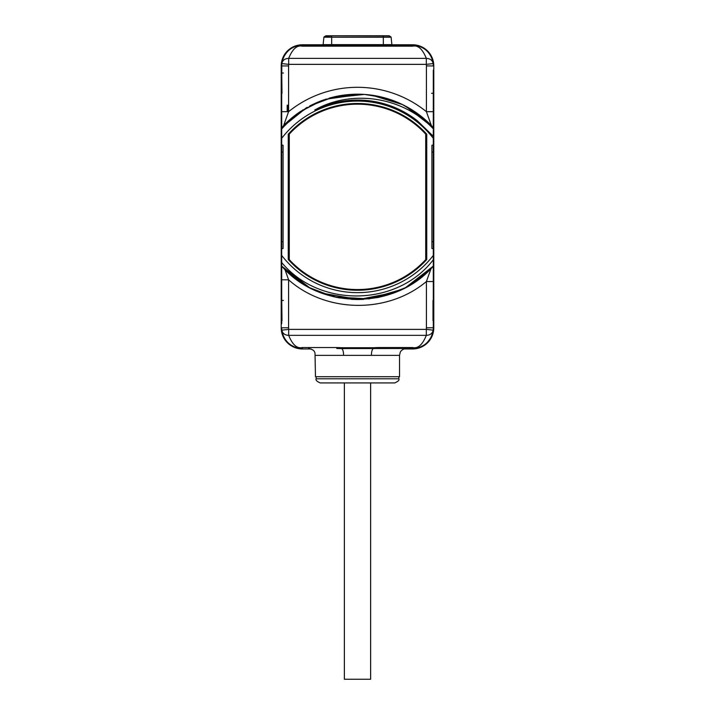 <?xml version="1.0" encoding="UTF-8"?>
<svg xmlns="http://www.w3.org/2000/svg" width="715" height="715" viewBox="0 0 715 715"><rect width="100%" height="100%" fill="white"/><g stroke="black" fill="none" stroke-linecap="round" stroke-linejoin="round"><path stroke-width="1.07" d="M316.155 378.798L398.845 378.798C399.524 380.094 398.148 381.47 394.716 382.927L320.284 382.927C316.852 381.47 315.476 380.094 316.155 378.798L316.155 376.725M357.5 382.927L360.95 382.927L357.5 382.927M384.035 382.927L377.136 382.927M297.074 347.785A20.672 20.672 0 0 0 302.374 348.473C295.572 348.697 284.105 344.228 281.835 330.16L288.681 329.374L426.319 329.374L426.319 335.344C422.538 344.737 417.98 348.813 412.627 347.553L378.217 347.553L378.217 348.473L412.627 348.473L341.69 348.571A6.891 2.279 -90 0 1 343.593 355.364L399.533 355.364L399.533 376.725L315.467 376.725L315.002 352.879C314.466 352.379 315.047 349.858 308.576 348.473L308.692 348.473M371.407 355.364A6.891 2.279 90 0 1 373.31 348.571A6.891 0.93 -94.5 0 1 372.926 347.74L342.074 347.74A6.891 0.921 -85.5 0 1 341.69 348.571L336.783 348.473L336.783 347.553L302.374 347.553C297.02 348.813 292.453 344.737 288.681 335.344L426.319 335.344C430.189 335.174 432.468 333.449 433.165 330.16C430.895 344.228 419.419 348.697 412.627 348.473L412.627 347.553M323.082 44.777L302.374 44.777A21.155 21.155 0 0 0 281.218 65.932L281.218 327.801A21.155 21.155 0 0 0 302.374 348.956L311.096 348.956M403.904 348.956L412.627 348.956A21.155 21.155 0 0 0 433.782 327.801L433.782 65.932A21.155 21.155 0 0 0 412.627 44.777L391.918 44.777M433.183 330.062A20.672 20.672 0 0 1 433.165 330.16A20.672 20.672 0 0 0 433.299 327.801L433.299 320.713L433.299 327.801A1.725 1.493 180 0 0 433.299 327.792A20.672 20.672 0 0 1 433.165 330.16L426.319 329.374A13.782 13.782 0 0 0 426.408 327.801L426.408 281.531L433.299 281.531L433.299 265.542M433.156 330.25A20.672 20.672 0 0 1 432.941 331.662M430.931 337.417A20.672 20.672 0 0 1 426.685 342.959M424.129 344.979A20.672 20.672 0 0 1 412.627 348.473C416.219 348.589 419.991 347.463 423.959 345.095C426.006 344.532 433.093 336.667 433.165 330.16M433.299 286.858L433.299 281.621M433.299 265.31L433.299 264.425M433.299 263.12L433.299 259.742L433.299 266.123L414.056 282.568M433.299 256.846L433.299 137.629M433.299 255.425L433.299 259.742C397.755 306.601 319.793 308.451 281.701 262.539L281.701 255.425A95.783 95.783 0 0 0 433.299 255.425L433.299 248.552L431.923 248.552L431.923 145.181L433.299 145.181L433.299 129.907M364.596 94.434L383.848 97.624L402.143 104.399L418.829 114.516L433.299 127.61L433.299 125.223M433.299 124.741L433.299 70.034A1.725 1.493 180 0 1 433.299 70.088M433.299 111.629L433.299 106.892M408.846 107.947A102.683 102.683 0 0 0 407.532 107.196A102.683 102.683 0 0 1 408.846 107.947L431.368 125.545L426.408 111.683L426.408 65.932L433.299 65.932A20.672 20.672 0 0 0 433.165 63.572C430.895 49.505 419.428 45.036 412.627 45.26L331.662 45.26L331.662 37.198L323.895 37.198L323.108 44.643L322.42 45.26L302.374 45.26L412.627 45.26A20.672 20.672 0 0 1 417.926 45.948M427.534 51.605A20.672 20.672 0 0 1 428.946 53.241M429.706 54.277A20.672 20.672 0 0 1 430.931 56.315M432.146 59.122A20.672 20.672 0 0 1 432.226 59.345L432.798 61.41M432.048 58.845L432.226 59.336A1.725 1.475 -18.6 0 1 432.226 59.354L433.165 63.546A20.672 20.672 0 0 1 433.183 63.671M281.817 63.671L281.701 96.293L281.817 63.671A20.672 20.672 0 0 1 281.835 63.572C284.105 49.505 295.581 45.036 302.374 45.26L302.374 46.18L412.627 46.18C417.98 44.92 422.547 48.995 426.319 58.389L288.681 58.389C292.462 48.995 297.02 44.92 302.374 46.18M281.844 63.483A20.672 20.672 0 0 1 282.059 62.071M284.07 56.315A20.672 20.672 0 0 1 288.315 50.774M290.871 48.754A20.672 20.672 0 0 1 302.374 45.26C298.781 45.143 295.009 46.269 291.041 48.638C288.994 49.201 281.907 57.066 281.835 63.572A20.672 20.672 0 0 0 281.701 65.932A1.725 1.493 -0 0 0 281.701 65.941M281.701 106.884L281.701 111.603M281.701 93.308L281.701 124.696M281.701 125.143L281.701 132.436M281.701 136.628L281.701 257.775M281.701 285.598L281.701 286.849M284.945 269.519L288.592 279.797L281.701 279.797L281.701 323.698A1.725 1.493 0 0 1 281.701 323.645M287.466 342.128A20.672 20.672 0 0 1 286.054 340.492M285.294 339.455A20.672 20.672 0 0 1 284.07 337.417M282.845 334.602A20.672 20.672 0 0 1 282.774 334.379L282.193 332.314M414.226 282.452L431.082 268.483L426.408 281.531C387.53 314.1 325.995 313.072 288.592 279.797L288.592 327.801L281.701 327.801A20.672 20.672 0 0 0 281.835 330.16A20.672 20.672 0 0 1 281.817 330.062M281.835 330.187L282.774 334.388A1.725 1.475 161.4 0 1 282.765 334.37M281.701 261.029L281.701 259.804M300.783 282.461L281.701 266.123L281.701 257.105M433.299 138.308A95.783 95.783 0 0 0 281.701 138.308L281.701 145.181L283.077 145.181L283.077 248.552L281.701 248.552L281.701 255.425M281.701 138.308L281.701 128.915C301.962 106.624 327.229 95.05 357.509 94.183A102.683 102.683 0 0 1 433.299 127.61L433.299 128.816C402.983 96.561 351.762 89.053 314.734 110.003A96.82 96.82 0 0 1 417.408 120.808L433.299 136.252M433.299 128.012L433.299 111.683L426.408 111.683A109.574 109.574 0 0 0 288.592 111.683L281.701 111.683L281.701 132.15L281.701 127.61L281.701 132.15L281.701 127.61L281.701 132.15L281.701 127.61L297.601 113.471L316.084 102.906L336.345 96.391L357.509 94.183L332.859 97.186L309.649 106.017M281.701 132.15L281.701 111.683M281.835 63.546L282.711 59.533M282.774 59.336L282.952 58.845L282.774 59.336A1.725 1.475 -161.4 0 0 282.774 59.354L282.193 61.436M322.42 45.26L392.58 45.26L391.892 44.643L383.338 44.643L383.338 37.198L391.105 37.198L391.892 44.643M433.299 258.285L433.299 258.839M408.229 286.134L433.299 266.123L433.299 259.742L433.299 266.123L433.299 259.742L433.299 266.123L433.299 259.742L433.299 266.123L411.786 284.025M433.299 258.919L433.299 262.95M433.299 300.425L433.299 281.531M433.165 330.187L432.298 334.182M432.235 334.37A1.725 1.475 18.6 0 1 432.226 334.388L432.807 332.287M399.533 355.364L400.212 352.379C400.114 352.441 401.428 348.974 406.424 348.473L406.308 348.473M288.413 111.683L288.413 105.177M287.189 111.683L287.189 105.177M342.074 347.74L336.783 347.553M281.701 327.801A20.672 20.672 0 0 0 281.835 330.16C282.532 333.449 284.811 335.174 288.681 335.344L288.681 329.374A13.782 13.782 0 0 1 288.592 327.801M378.217 347.553L372.926 347.74M284.999 269.573L300.657 282.38M308.138 286.903L312.607 289.209M321.491 293.025L358.528 299.54L395.449 292.274M403.975 288.422L408.9 285.759M398.452 291.023L377.431 297.592L355.498 299.522L333.646 296.734L312.902 289.352M402.179 289.316L369.101 298.888L334.718 296.984M408.095 286.215L405.316 287.734M398.916 290.826L379.54 297.154L359.288 299.531L338.964 297.86L319.382 292.203M306.717 286.107L281.701 266.123L295.072 278.385M405.62 287.573L433.299 266.123L411.706 284.07M405.226 287.779L383.982 296.073L361.424 299.469L338.669 297.806L316.843 291.157M398.657 290.933L378.458 297.386L357.357 299.549L336.273 297.324L316.084 290.826M309.586 287.68L281.701 266.123L303.231 284.034M281.701 266.123C319.757 310.31 395.243 310.31 433.299 266.123L412.019 283.873M404.922 287.939L381.801 296.627L357.277 299.549L332.761 296.519L309.684 287.734M426.757 134.232A93.379 93.379 0 0 0 288.243 134.232L288.243 259.5A93.379 93.379 0 0 0 426.757 259.5L426.757 134.232L425.72 134.635M332.698 103.273L333.378 103.103L332.698 103.273M345.685 100.77L347.07 100.609L345.685 100.77M358.689 100.055L360.977 100.109L358.689 100.055M371.532 101.065L374.821 101.61L371.532 101.065M384.268 103.818L388.299 105.078L384.268 103.818M396.557 108.269L401.142 110.441L396.557 108.269M408.363 114.48L413.091 117.591L408.363 114.48M314.868 103.452L297.065 113.855L281.701 127.61L291.497 118.207L303.071 109.797M364.293 94.416A102.683 102.683 0 0 0 328.998 98.223A102.683 102.683 0 0 1 364.293 94.416L382.677 97.32M319.435 101.503L322.358 100.386M329.383 98.116L364.444 94.425M371.737 95.175L402.545 104.596M414.128 111.218L433.299 127.61L433.299 111.683M300.899 111.191L281.701 127.61L300.345 111.567L322.268 100.422M329.222 98.161L363.64 94.371M398.818 102.871L372.05 95.22L398.916 102.906M405.423 106.061L433.299 127.61L405.459 106.07M322.876 100.198L323.85 99.859M330.205 97.883L361.504 94.264M371.666 95.167L380.729 96.847M281.701 127.61L306.565 107.715M317.63 102.245L322.313 100.404M331.117 97.633L357.509 94.183M433.299 65.932A20.672 20.672 0 0 0 433.165 63.572L426.319 64.359L288.681 64.359A13.782 13.782 0 0 0 288.592 65.932L288.592 111.683L283.632 125.545L306.136 107.956A102.683 102.683 0 0 1 307.182 107.357A102.683 102.683 0 0 0 306.154 107.947M312.366 104.64L319.319 101.548M325.763 99.215L361.084 94.246M368.234 94.746L375.33 95.747M382.346 97.24L389.237 99.215M395.967 101.664A102.683 102.683 0 0 0 371.389 95.131A102.683 102.683 0 0 1 395.967 101.664L402.322 104.488M283.632 125.545A102.683 102.683 0 0 1 300.077 111.746A102.683 102.683 0 0 0 283.632 125.545A6.891 6.891 0 0 0 283.632 125.554A6.891 6.891 0 0 1 283.632 125.545L283.605 125.572M431.368 125.545A102.683 102.683 0 0 0 414.923 111.746A102.683 102.683 0 0 1 431.368 125.545A6.891 6.891 0 0 1 431.395 125.572A6.891 6.891 0 0 0 431.368 125.545L431.395 125.572M370.2 94.979A102.683 102.683 0 0 0 365.651 94.514A102.683 102.683 0 0 1 370.2 94.979M326.031 99.126A102.683 102.683 0 0 0 324.789 99.537A102.683 102.683 0 0 1 326.031 99.126M322.224 100.44A102.683 102.683 0 0 0 319.033 101.664A102.683 102.683 0 0 1 322.224 100.44M312.482 104.578A102.683 102.683 0 0 0 309.684 105.999A102.683 102.683 0 0 1 312.482 104.578M281.835 63.572L288.681 64.359L288.681 58.389C284.811 58.559 282.532 60.283 281.835 63.572A20.672 20.672 0 0 0 281.701 65.932L288.592 65.932M412.627 46.18L412.627 45.26C416.202 45.117 420.018 46.278 424.093 48.727C427.034 50.425 431.94 55.296 433.165 63.572C432.468 60.283 430.189 58.559 426.319 58.389L426.319 64.359A13.782 13.782 0 0 1 426.408 65.932M327.533 104.801L334.173 102.897M340.939 101.467L347.785 100.529M354.694 100.082L361.602 100.136M368.493 100.672L375.33 101.7M382.078 103.219L388.692 105.203M395.154 107.67L401.419 110.584M407.47 113.935L413.261 117.707M289.28 134.635L288.243 134.232M425.72 134.125A92.691 92.691 0 0 0 289.28 134.125L289.28 259.608A92.691 92.691 0 0 0 425.72 259.608L425.72 134.125M425.72 259.098L426.757 259.5M289.28 259.098L288.243 259.5M344.371 382.927L344.371 679.25L370.629 679.25L370.629 382.927M343.593 355.364L315.467 355.364M287.537 111.683L287.537 105.177M281.835 330.16C283.06 338.436 287.966 343.307 290.907 345.005C294.982 347.454 298.798 348.616 302.374 348.473L302.374 347.553M281.701 300.425L283.417 300.425M426.408 327.801L433.299 327.801M433.299 152.072L431.923 152.072M433.299 241.661L431.923 241.661M281.701 241.661L283.077 241.661M281.701 152.072L283.077 152.072M433.299 93.308L431.583 93.308M281.701 73.019L283.417 73.019M383.338 45.26L383.338 44.643L323.108 44.643M331.662 37.198L383.338 37.198L383.338 35.768L389.157 35.768L391.025 37.01L331.662 37.198M325.843 35.768L383.338 35.75L325.843 35.768L323.975 37.01L331.662 37.01L331.662 35.768L389.157 35.768M281.701 297.44L281.996 320.713M282.943 334.87L282.774 334.388M351.557 299.37L363.443 299.37M433.004 320.713L433.004 300.425M281.701 262.539L281.692 279.788M281.701 70.034L281.996 93.308M326.281 35.991L331.662 35.75M398.845 378.798L398.845 376.725"/></g></svg>
